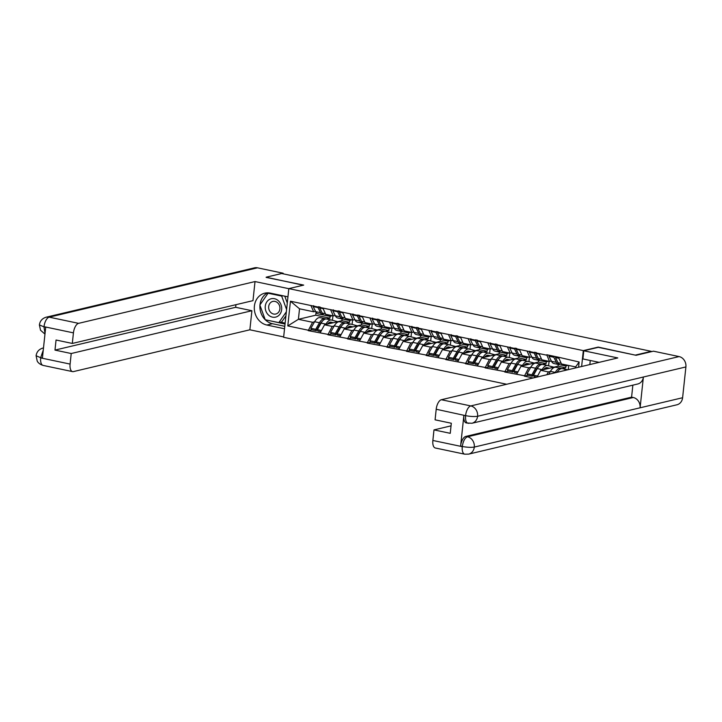 <?xml version="1.0" encoding="UTF-8"?>
<svg xmlns="http://www.w3.org/2000/svg" width="722" height="722" viewBox="0 0 722 722"><rect width="100%" height="100%" fill="white"/><g stroke="black" fill="none" stroke-linecap="round" stroke-linejoin="round"><path stroke-width="1.08" d="M635.712 355.215L598.204 347.101L583.322 350.621L288.827 288.62L283.62 337.291L506.7 384.257M583.322 350.621L581.625 366.505M578.584 367.227L579.143 362.002L558.72 357.273L546.753 354.746L549.496 361.433L551.337 360.991M530.724 367.317L528.721 367.796L524.371 376.153L533.125 377.994M524.425 375.729L504.723 372.01L508.387 371.144M511.077 363.184L509.073 363.653L504.723 372.01M504.768 371.586L485.076 367.877L488.731 367.011M491.42 359.042L489.417 359.52L485.076 367.877M485.121 367.453L465.428 363.744L469.083 362.877M471.773 354.908L469.769 355.377L465.428 363.744M465.473 363.31L445.772 359.601L449.436 358.735M452.125 350.766L450.122 351.244L445.772 359.601M445.817 359.177L426.124 355.468L429.789 354.601M432.469 346.632L430.474 347.111L426.124 355.468M426.17 355.043L406.477 351.325L410.132 350.459M412.822 342.499L410.818 342.968L406.477 351.325M406.522 350.901L386.821 347.192L390.485 346.325M393.174 338.356L391.171 338.835L386.821 347.192M386.866 346.768L367.173 343.058L370.837 342.192M373.527 334.223L371.523 334.692L367.173 343.058M367.218 342.625L347.526 338.916L351.181 338.049M353.87 330.08L351.867 330.559L347.526 338.916M347.571 338.492L327.878 334.782L331.533 333.916M334.223 325.947L332.219 326.425L327.878 334.782M327.923 334.358L308.222 330.64L311.886 329.773M314.575 321.813L312.572 322.283L308.222 330.64M308.267 330.216L287.798 325.911L290.443 301.218L310.911 305.532L313.691 311.787L315.541 311.344M546.707 355.179L310.911 305.532M550.372 371.46L548.368 371.929L540.688 370.314L558.043 366.198L565.732 367.814L562.276 368.635M549.496 361.433L541.807 359.809L539.027 353.554M565.732 367.814L565.931 365.955M558.043 366.198L558.232 364.43M548.368 371.929L546.843 374.745M540.688 370.314L537.024 377.074M528.721 367.796L521.04 366.171L538.395 362.065L546.085 363.68L542.628 364.502M527.06 351.036L529.84 357.291L531.69 356.858M529.84 357.291L522.159 355.675L519.371 349.421M546.085 363.68L546.283 361.812M538.395 362.065L538.585 360.287M521.04 366.171L516.735 374.104M509.073 363.653L501.384 362.038L518.748 357.922L526.428 359.547L522.981 360.359M507.413 346.903L510.192 353.157L512.042 352.715M510.192 353.157L502.512 351.542L499.723 345.287M526.428 359.547L526.627 357.679M518.748 357.922L518.938 356.154M501.384 362.038L497.088 369.971M489.417 359.52L481.736 357.904L499.101 353.789L506.781 355.404L503.333 356.226M487.756 342.76L490.545 349.015L492.386 348.582M490.545 349.015L482.856 347.399L480.076 341.145M506.781 355.404L506.979 353.545M499.101 353.789L499.29 352.011M481.736 357.904L477.441 365.837M469.769 355.377L462.089 353.762L479.444 349.656L487.133 351.271L483.677 352.083M468.109 338.627L470.897 344.881L472.739 344.448M470.897 344.881L463.208 343.266L460.428 337.012M487.133 351.271L487.332 349.403M479.444 349.656L479.634 347.878M462.089 353.762L457.784 361.695M450.122 351.244L442.442 349.628L459.797 345.513L467.477 347.129L464.029 347.95M448.461 334.494L451.241 340.748L453.091 340.306M451.241 340.748L443.561 339.123L440.772 332.869M467.477 347.129L467.675 345.269M459.797 345.513L459.986 343.735M442.442 349.628L438.137 357.561M430.474 347.111L422.785 345.486L440.149 341.38L447.83 342.995L444.382 343.816M428.805 330.351L431.594 336.605L433.444 336.172M431.594 336.605L423.913 334.99L421.125 328.736M447.83 342.995L448.028 341.127M440.149 341.38L440.339 339.602M422.785 345.486L418.489 353.419M410.818 342.968L403.138 341.353L420.493 337.237L428.182 338.862L424.726 339.674M409.157 326.218L411.946 332.472L413.787 332.03M411.946 332.472L404.257 330.856L401.477 324.593M428.182 338.862L428.381 336.993M420.493 337.237L420.682 335.468M403.138 341.353L398.833 349.286M391.171 338.835L383.49 337.219L400.845 333.104L408.526 334.719L405.078 335.54M389.51 322.075L392.29 328.329L394.14 327.896M392.29 328.329L384.609 326.714L381.821 320.46M408.526 334.719L408.733 332.851M400.845 333.104L401.035 331.326M383.49 337.219L379.185 345.152M371.523 334.692L363.834 333.077L381.198 328.97L388.878 330.586L385.431 331.398M369.863 317.942L372.642 324.196L374.492 323.763M372.642 324.196L364.962 322.581L362.173 316.326M388.878 330.586L389.077 328.718M381.198 328.97L381.387 327.192M363.834 333.077L359.538 341.01M351.867 330.559L344.186 328.943L361.551 324.828L369.231 326.443L365.783 327.265M350.206 313.799L352.995 320.063L354.836 319.62M352.995 320.063L345.306 318.438L342.526 312.184M369.231 326.443L369.429 324.584M361.551 324.828L361.74 323.05M344.186 328.943L339.891 336.876M332.219 326.425L324.539 324.801L341.894 320.694L349.583 322.31L346.127 323.131M330.559 309.666L333.338 315.92L335.188 315.487M333.338 315.92L325.658 314.305L322.878 308.05M349.583 322.31L349.782 320.442M341.894 320.694L342.084 318.916M324.539 324.801L320.234 332.734M316.065 312.319L315.758 315.189L329.927 318.176L326.479 318.989M315.758 315.189L298.403 319.305L312.572 322.283M313.691 311.787L299.522 308.799L298.403 319.305L287.798 325.911M329.927 318.176L330.125 316.308M290.443 301.218L299.522 308.799M288.827 288.62L303.7 285.1L266.147 277.401M266.165 277.194L281.679 273.521L651.253 351.325L635.739 355.007M575.524 367.949L575.633 366.929L561.463 363.951L558.675 357.697M579.143 362.002L575.633 366.929M317.572 328.429L318.131 328.293M337.228 332.562L337.788 332.436M356.876 336.705L357.435 336.569M376.523 340.838L377.083 340.703M396.17 344.981L396.739 344.845M415.827 349.114L416.386 348.979M435.474 353.248L436.034 353.121M455.122 357.39L455.681 357.255M474.778 361.523L475.338 361.397M494.426 365.666L494.985 365.531M514.073 369.799L514.633 369.664M524.371 376.153L528.035 375.287M533.72 373.942L534.289 373.806M331.335 320.008L326.732 319.043A11.913 5.532 101.9 0 0 326.606 319.016A11.913 5.532 101.9 0 0 325.396 319.043A11.913 5.532 101.9 0 0 321.11 323.095L317.355 329.656L321.443 330.523M337.743 321.678L331.578 320.063A11.913 5.532 101.9 0 0 331.461 320.036A11.913 5.532 101.9 0 0 330.243 320.063A11.913 5.532 101.9 0 0 325.956 324.115L325.721 324.521M333.23 322.743L331.109 322.192A9.738 4.522 101.9 0 0 331.01 322.165A9.738 4.522 101.9 0 0 330.017 322.192A9.738 4.522 101.9 0 0 327.436 324.115M324.846 318.646L320.243 317.68A11.913 5.532 101.9 0 0 320.126 317.644A11.913 5.532 101.9 0 0 318.907 317.671A11.913 5.532 101.9 0 0 314.621 321.723L310.866 328.293L315.722 329.313L316.272 330.703L320.026 324.133A9.738 4.522 101.9 0 1 322.12 321.552M326.091 318.962L325.09 318.7A11.913 5.532 101.9 0 0 324.972 318.673A11.913 5.532 101.9 0 0 323.763 318.691A11.913 5.532 101.9 0 0 319.467 322.743L315.722 329.313M322.96 314.891L318.104 313.871A11.913 5.532 -78.1 0 1 315.695 311.669L320.55 312.689A11.913 5.532 101.9 0 0 322.96 314.891A11.913 5.532 101.9 0 0 323.808 314.927M320.55 312.689L318.041 307.599L313.186 306.579L315.695 311.669M318.51 306.697L318.041 307.599M313.655 305.677L313.186 306.579M319.819 307.671L319.431 306.886M332.066 323.023L329.521 322.355M330.044 322.247L331.678 322.59L330.089 322.174M310.866 328.293L311.426 329.683L316.272 330.703M332.923 315.83L332.445 320.288M331.976 315.631A11.913 5.532 -78.1 0 1 329.449 316.254A11.913 5.532 -78.1 0 1 327.382 314.666M317.355 329.656L317.915 331.046L320.821 331.66M320.144 307.04L319.675 307.942L322.183 313.032A11.913 5.532 101.9 0 0 324.593 315.234L329.449 316.254M319.675 307.942L323.158 308.682M350.982 324.151L346.38 323.176A11.913 5.532 101.9 0 0 346.262 323.149A11.913 5.532 101.9 0 0 345.044 323.176A11.913 5.532 101.9 0 0 340.757 327.228L337.003 333.799L341.091 334.656M357.39 325.812L351.226 324.196A11.913 5.532 101.9 0 0 351.109 324.169A11.913 5.532 101.9 0 0 349.899 324.196A11.913 5.532 101.9 0 0 345.603 328.248L345.369 328.663M352.877 326.885L350.757 326.326A9.738 4.522 101.9 0 0 350.657 326.308A9.738 4.522 101.9 0 0 349.674 326.326A9.738 4.522 101.9 0 0 347.083 328.257M344.502 322.779L339.891 321.813A11.913 5.532 101.9 0 0 339.773 321.786A11.913 5.532 101.9 0 0 338.564 321.813A11.913 5.532 101.9 0 0 334.268 325.866L330.523 332.427L335.369 333.447L335.929 334.837L339.674 328.266A9.738 4.522 101.9 0 1 341.768 325.694M345.739 323.095L344.746 322.833A11.913 5.532 101.9 0 0 344.62 322.806A11.913 5.532 101.9 0 0 343.41 322.833A11.913 5.532 101.9 0 0 339.123 326.885L335.369 333.447M342.607 319.025L337.761 318.005A11.913 5.532 -78.1 0 1 335.342 315.803L340.197 316.823A11.913 5.532 101.9 0 0 342.607 319.025A11.913 5.532 101.9 0 0 343.455 319.061M340.197 316.823L337.688 311.742L332.842 310.713L335.342 315.803M338.158 310.83L337.688 311.742M333.302 309.81L332.842 310.713M339.466 311.814L339.078 311.029M351.713 327.156L349.177 326.497M330.523 332.427L331.073 333.817L335.929 334.837M352.571 319.972L352.092 324.431M351.623 319.774A11.913 5.532 -78.1 0 1 349.096 320.397A11.913 5.532 -78.1 0 1 347.029 318.799M337.003 333.799L337.562 335.179L340.468 335.793M339.791 311.173L339.331 312.084L341.831 317.166A11.913 5.532 101.9 0 0 344.25 319.368L349.096 320.397M339.331 312.084L342.806 312.816M370.639 328.284L366.027 327.319A11.913 5.532 101.9 0 0 365.91 327.292A11.913 5.532 101.9 0 0 364.7 327.31A11.913 5.532 101.9 0 0 360.404 331.362L356.659 337.932L360.738 338.789M377.037 329.954L370.882 328.339A11.913 5.532 101.9 0 0 370.756 328.311A11.913 5.532 101.9 0 0 369.547 328.339A11.913 5.532 101.9 0 0 365.26 332.391L365.025 332.797M372.525 331.019L370.404 330.468A9.738 4.522 101.9 0 0 370.314 330.441A9.738 4.522 101.9 0 0 369.321 330.459A9.738 4.522 101.9 0 0 366.74 332.391M364.15 326.922L359.547 325.947A11.913 5.532 101.9 0 0 359.421 325.92A11.913 5.532 101.9 0 0 358.211 325.947A11.913 5.532 101.9 0 0 353.924 329.999L350.17 336.569L355.016 337.589L355.576 338.979L359.33 332.409A9.738 4.522 101.9 0 1 361.415 329.828M365.386 327.228L364.393 326.976A11.913 5.532 101.9 0 0 364.267 326.94A11.913 5.532 101.9 0 0 363.058 326.967A11.913 5.532 101.9 0 0 358.771 331.019L355.016 337.589M362.254 323.167L357.408 322.138A11.913 5.532 -78.1 0 1 354.998 319.936L359.845 320.956A11.913 5.532 101.9 0 0 362.254 323.167A11.913 5.532 101.9 0 0 363.103 323.203M359.845 320.956L357.336 315.875L352.489 314.855L354.998 319.936M357.805 314.972L357.336 315.875M352.959 313.944L352.489 314.855M359.114 315.947L358.735 315.162M371.361 331.299L368.825 330.631M369.339 330.523L370.982 330.866L369.393 330.45M350.17 336.569L350.73 337.95L355.576 338.979M372.218 324.106L371.74 328.564M371.279 323.907A11.913 5.532 -78.1 0 1 368.743 324.53A11.913 5.532 -78.1 0 1 366.677 322.942M356.659 337.932L357.209 339.322L360.125 339.936M359.448 315.315L358.978 316.218L361.487 321.308A11.913 5.532 101.9 0 0 363.897 323.51L368.743 324.53M358.978 316.218L362.453 316.949M390.286 332.427L385.683 331.452A11.913 5.532 101.9 0 0 385.557 331.425A11.913 5.532 101.9 0 0 384.348 331.452A11.913 5.532 101.9 0 0 380.061 335.504L376.306 342.066L380.386 342.932M396.694 334.087L390.53 332.472A11.913 5.532 101.9 0 0 390.412 332.445A11.913 5.532 101.9 0 0 389.194 332.472A11.913 5.532 101.9 0 0 384.907 336.524L384.673 336.93M392.172 335.152L390.06 334.602A9.738 4.522 101.9 0 0 389.961 334.575A9.738 4.522 101.9 0 0 388.968 334.602A9.738 4.522 101.9 0 0 386.387 336.524M383.797 331.055L379.194 330.089A11.913 5.532 101.9 0 0 379.068 330.062A11.913 5.532 101.9 0 0 377.859 330.089A11.913 5.532 101.9 0 0 373.572 334.133L369.817 340.703L374.673 341.723L375.223 343.112L378.978 336.542A9.738 4.522 101.9 0 1 381.063 333.97M385.043 331.371L384.041 331.109A11.913 5.532 101.9 0 0 383.923 331.082A11.913 5.532 101.9 0 0 382.714 331.109A11.913 5.532 101.9 0 0 378.418 335.161L374.673 341.723M381.911 327.301L377.055 326.281A11.913 5.532 -78.1 0 1 374.646 324.079L379.492 325.099A11.913 5.532 101.9 0 0 381.911 327.301A11.913 5.532 101.9 0 0 382.75 327.337M379.492 325.099L376.992 320.008L372.137 318.989L374.646 324.079M377.453 319.106L376.992 320.008M372.606 318.086L372.137 318.989M378.77 320.081L378.382 319.305M391.017 335.432L388.472 334.764M369.817 340.703L370.377 342.093L375.223 343.112M391.865 328.248L391.396 332.698M390.927 328.05A11.913 5.532 -78.1 0 1 388.391 328.663A11.913 5.532 -78.1 0 1 386.324 327.075M376.306 342.066L376.866 343.455L379.772 344.069M379.095 319.449L378.626 320.36L381.135 325.442A11.913 5.532 101.9 0 0 383.544 327.644L388.391 328.663M378.626 320.36L382.1 321.091M409.934 336.56L405.331 335.595A11.913 5.532 101.9 0 0 405.213 335.559A11.913 5.532 101.9 0 0 403.995 335.586A11.913 5.532 101.9 0 0 399.708 339.638L395.954 346.208L400.042 347.065M416.341 338.221L410.177 336.614A11.913 5.532 101.9 0 0 410.06 336.587A11.913 5.532 101.9 0 0 408.851 336.605A11.913 5.532 101.9 0 0 404.555 340.658L404.32 341.073M411.829 339.295L409.708 338.735A9.738 4.522 101.9 0 0 409.609 338.717A9.738 4.522 101.9 0 0 408.616 338.735A9.738 4.522 101.9 0 0 406.035 340.667M403.454 335.198L398.842 334.223A11.913 5.532 101.9 0 0 398.724 334.196A11.913 5.532 101.9 0 0 397.506 334.223A11.913 5.532 101.9 0 0 393.219 338.275L389.474 344.845L394.32 345.865L394.88 347.246L398.625 340.685A9.738 4.522 101.9 0 1 400.719 338.104M404.69 335.504L403.688 335.243A11.913 5.532 101.9 0 0 403.571 335.216A11.913 5.532 101.9 0 0 402.362 335.243A11.913 5.532 101.9 0 0 398.075 339.295L394.32 345.865M401.558 331.434L396.712 330.414A11.913 5.532 -78.1 0 1 394.293 328.212L399.149 329.232A11.913 5.532 101.9 0 0 401.558 331.434A11.913 5.532 101.9 0 0 402.407 331.479M399.149 329.232L396.64 324.151L391.793 323.131L394.293 328.212M397.109 323.239L396.64 324.151M392.254 322.22L391.793 323.131M398.418 324.223L398.03 323.438M410.665 339.566L408.12 338.907M408.643 338.789L410.276 339.141L408.688 338.717M389.474 344.845L390.024 346.226L394.88 347.246M411.522 332.382L411.044 336.84M410.574 332.183A11.913 5.532 -78.1 0 1 408.047 332.806A11.913 5.532 -78.1 0 1 405.981 331.217M395.954 346.208L396.513 347.598L399.419 348.203M398.743 323.591L398.273 324.494L400.782 329.584A11.913 5.532 101.9 0 0 403.192 331.786L408.047 332.806M398.273 324.494L401.757 325.225M429.59 340.694L424.978 339.728A11.913 5.532 101.9 0 0 424.861 339.701A11.913 5.532 101.9 0 0 423.652 339.728A11.913 5.532 101.9 0 0 419.356 343.78L415.61 350.341L419.69 351.208M435.989 342.363L429.834 340.748A11.913 5.532 101.9 0 0 429.707 340.721A11.913 5.532 101.9 0 0 428.498 340.748A11.913 5.532 101.9 0 0 424.211 344.8L423.976 345.206M431.476 343.428L429.355 342.878A9.738 4.522 101.9 0 0 429.256 342.851A9.738 4.522 101.9 0 0 428.272 342.878A9.738 4.522 101.9 0 0 425.682 344.8M423.101 339.331L418.489 338.365A11.913 5.532 101.9 0 0 418.372 338.329A11.913 5.532 101.9 0 0 417.163 338.356A11.913 5.532 101.9 0 0 412.876 342.408L409.121 348.979L413.968 349.999L414.527 351.388L418.282 344.818A9.738 4.522 101.9 0 1 420.366 342.237M424.337 339.647L423.345 339.385A11.913 5.532 101.9 0 0 423.218 339.358A11.913 5.532 101.9 0 0 422.009 339.376A11.913 5.532 101.9 0 0 417.722 343.428L413.968 349.999M421.206 335.577L416.359 334.557A11.913 5.532 -78.1 0 1 413.95 332.355L418.796 333.374A11.913 5.532 101.9 0 0 421.206 335.577A11.913 5.532 101.9 0 0 422.054 335.613M418.796 333.374L416.287 328.284L411.441 327.265L413.95 332.355M416.756 327.382L416.287 328.284M411.91 326.362L411.441 327.265M418.065 328.357L417.677 327.571M430.312 343.708L427.776 343.04M409.121 348.979L409.681 350.369L414.527 351.388M431.169 336.515L430.691 340.974M430.231 336.317A11.913 5.532 -78.1 0 1 427.695 336.939A11.913 5.532 -78.1 0 1 425.628 335.351M415.61 350.341L416.161 351.731L419.076 352.345M418.39 327.725L417.93 328.627L420.43 333.717A11.913 5.532 101.9 0 0 422.848 335.92L427.695 336.939M417.93 328.627L421.404 329.367M268.503 315.045A9.449 8.177 -103.3 0 0 280.055 314.025A9.449 8.177 -103.3 0 0 278.403 300.794A9.449 8.177 -103.3 0 0 266.86 301.814A9.449 8.177 -103.3 0 0 268.503 315.045M270.903 312.599A6.471 5.596 -103.3 0 0 275.786 314.016A6.471 5.596 -103.3 0 0 279.838 309.332A6.471 5.596 -103.3 0 0 277.681 302.843A6.471 5.596 -103.3 0 0 272.799 301.426A6.471 5.596 -103.3 0 0 268.746 306.11A6.471 5.596 -103.3 0 0 270.903 312.599M284.784 296.173L287.284 303.005M285.912 315.83L281.67 321.949L278.836 322.617L265.236 319.756L259.857 305.054L268.07 293.222L281.67 296.083L286.589 309.521M282.943 295.785L281.67 296.083M269.252 292.942L268.07 293.222M286.345 311.805L278.836 322.617M287.943 296.832L270.272 293.114A16.344 14.151 -103.3 0 0 264.793 293.168A16.344 14.151 -103.3 0 0 254.334 309.215A16.344 14.151 -103.3 0 0 266.86 325.035L284.531 328.763M288.818 288.683L255.019 281.562L252.98 300.65L72.308 343.446L73.436 332.869L44.024 326.678L45.685 327.391L42.427 357.895L40.685 357.895L70.097 364.087A8.718 4.043 101.9 0 0 72.552 371.613A8.718 4.043 101.9 0 0 73.436 371.595L249.866 329.801L251.906 310.722L235.652 307.301L235.932 304.684M283.665 336.921L249.866 329.801M255.019 281.562L78.599 323.348A8.718 4.043 101.9 0 0 73.436 332.869M44.963 334.115L40.513 330.216L39.394 324.918C39.981 320.956 42.246 318.384 46.19 317.193L254.496 267.844A8.935 7.734 76.7 0 1 257.492 267.817L283.123 273.214L283.06 273.809M72.308 343.446L56.054 340.017L54.98 350.098L71.225 353.518L70.097 364.087M71.225 353.518L251.906 310.722M266.165 277.23L303.213 285.208M283.123 273.214L281.77 273.539M54.98 350.098L235.652 307.301M267.672 292.843A16.344 14.151 -103.3 0 0 259.983 304.874M259.947 305.298A16.344 14.151 -103.3 0 0 265.227 319.729M265.263 319.756A16.344 14.151 -103.3 0 0 272.456 323.718L266.86 325.035M284.793 326.308L272.456 323.718M265.633 319.837L285.037 324.043M280.696 322.174L285.136 323.113M45.026 333.546L43.988 327.03M39.394 324.918L43.807 326.786M40.685 357.895A8.718 4.043 -78.1 0 0 43.139 365.422C38.203 363.906 37.183 360.946 37.201 361.045L36.1 355.72L40.522 357.643M583.782 350.784L617.788 357.941L441.368 399.726L470.78 405.926L679.086 356.578L653.455 351.181L636.091 355.296L598.303 347.336L583.782 350.784L582.907 358.942L599.143 362.354M590.271 360.486L589.838 364.565M432.866 440.465L462.279 446.656A8.718 4.043 -78.1 0 0 464.733 454.183L435.321 447.992A8.718 4.043 -78.1 0 1 432.866 440.465L433.994 429.897L451.042 425.854M679.086 356.578A8.935 7.734 76.7 0 1 685.9 366.938L643.392 377.01A8.935 7.734 76.7 0 1 637.707 384.005L471.908 423.272A8.935 7.734 76.7 0 0 477.594 416.278C474.571 416.756 470.636 416.567 465.78 415.692L436.205 409.248A8.718 4.043 -78.1 0 1 441.368 399.726M471.908 423.272L466.331 422.966A8.718 4.043 -78.1 0 1 463.876 415.439L460.618 445.943A8.718 4.043 -78.1 0 1 465.78 436.422L631.579 397.154L633.275 397.515A8.935 7.734 76.7 0 1 640.098 407.795L682.606 397.732L685.9 366.938M682.606 397.732A8.935 7.734 76.7 0 1 676.92 404.789L468.614 454.138A8.935 7.734 76.7 0 0 474.3 447.071C471.267 447.55 467.333 447.378 462.495 446.548L460.618 445.943M465.78 436.422L467.477 436.783A8.935 7.734 76.7 0 1 474.3 447.071L640.098 407.795L643.392 377.01L477.594 416.278A8.935 7.734 76.7 0 0 470.78 405.926A8.718 4.043 101.9 0 0 465.618 415.439M433.994 429.897L450.248 433.317L451.322 423.245L435.077 419.825L436.205 409.248M631.579 397.154L632.86 385.151M633.275 397.515L467.477 436.783C464.923 437.812 463.208 440.98 462.315 446.304M449.237 344.836L444.635 343.862A11.913 5.532 101.9 0 0 444.508 343.834A11.913 5.532 101.9 0 0 443.299 343.862A11.913 5.532 101.9 0 0 439.012 347.914L435.258 354.484L439.337 355.341M455.645 346.497L449.481 344.89A11.913 5.532 101.9 0 0 449.355 344.854A11.913 5.532 101.9 0 0 448.145 344.881A11.913 5.532 101.9 0 0 443.859 348.934L443.624 349.349M451.124 347.571L449.012 347.011A9.738 4.522 101.9 0 0 448.913 346.993A9.738 4.522 101.9 0 0 447.92 347.011A9.738 4.522 101.9 0 0 445.339 348.943M442.748 343.473L438.146 342.499A11.913 5.532 101.9 0 0 438.019 342.472A11.913 5.532 101.9 0 0 436.81 342.499A11.913 5.532 101.9 0 0 432.523 346.551L428.769 353.112L433.615 354.141L434.175 355.522L437.929 348.961A9.738 4.522 101.9 0 1 440.014 346.38M443.985 343.78L442.992 343.519A11.913 5.532 101.9 0 0 442.875 343.492A11.913 5.532 101.9 0 0 441.656 343.519A11.913 5.532 101.9 0 0 437.37 347.571L433.615 354.141M440.862 339.71L436.007 338.69A11.913 5.532 -78.1 0 1 433.597 336.488L438.444 337.508A11.913 5.532 101.9 0 0 440.862 339.71A11.913 5.532 101.9 0 0 441.702 339.746M438.444 337.508L435.944 332.427L431.088 331.407L433.597 336.488M436.404 331.515L435.944 332.427M431.557 330.495L431.088 331.407M437.722 332.499L437.333 331.714M449.968 347.842L447.423 347.183M447.947 347.065L449.58 347.408L447.992 346.993M428.769 353.112L429.328 354.502L434.175 355.522M450.817 340.658L450.338 345.116M449.878 340.459A11.913 5.532 -78.1 0 1 447.342 341.082A11.913 5.532 -78.1 0 1 445.275 339.493M435.258 354.484L435.817 355.865L438.723 356.478M438.046 331.858L437.577 332.77L440.086 337.851A11.913 5.532 101.9 0 0 442.496 340.053L447.342 341.082M437.577 332.77L441.052 333.501M468.885 348.97L464.282 348.004A11.913 5.532 101.9 0 0 464.156 347.977A11.913 5.532 101.9 0 0 462.946 347.995A11.913 5.532 101.9 0 0 458.66 352.047L454.905 358.617L458.993 359.475M475.293 350.639L469.129 349.024A11.913 5.532 101.9 0 0 469.011 348.997A11.913 5.532 101.9 0 0 467.793 349.024A11.913 5.532 101.9 0 0 463.506 353.076L463.271 353.482M470.78 351.704L468.659 351.154A9.738 4.522 101.9 0 0 468.56 351.127A9.738 4.522 101.9 0 0 467.567 351.145A9.738 4.522 101.9 0 0 464.986 353.076M462.396 347.607L457.793 346.632A11.913 5.532 101.9 0 0 457.676 346.605A11.913 5.532 101.9 0 0 456.457 346.632A11.913 5.532 101.9 0 0 452.171 350.684L448.416 357.255L453.272 358.274L453.822 359.664L457.577 353.094A9.738 4.522 101.9 0 1 459.67 350.513M463.641 347.923L462.64 347.661A11.913 5.532 101.9 0 0 462.522 347.625A11.913 5.532 101.9 0 0 461.313 347.652A11.913 5.532 101.9 0 0 457.017 351.704L453.272 358.274M460.51 343.852L455.654 342.833A11.913 5.532 -78.1 0 1 453.245 340.622L458.1 341.65A11.913 5.532 101.9 0 0 460.51 343.852A11.913 5.532 101.9 0 0 461.358 343.889M458.1 341.65L455.591 336.56L450.745 335.54L453.245 340.622M456.06 335.658L455.591 336.56M451.205 334.629L450.745 335.54M457.369 336.632L456.981 335.847M469.616 351.984L467.071 351.316M467.594 351.208L469.228 351.551L467.639 351.136M448.416 357.255L448.976 358.644L453.822 359.664M470.473 344.791L469.995 349.249M469.526 344.593A11.913 5.532 -78.1 0 1 466.999 345.215A11.913 5.532 -78.1 0 1 464.932 343.627M454.905 358.617L455.465 360.007L458.371 360.621M457.694 336.001L457.225 336.903L459.733 341.993A11.913 5.532 101.9 0 0 462.143 344.195L466.999 345.215M457.225 336.903L460.708 337.634M488.532 353.112L483.93 352.137A11.913 5.532 101.9 0 0 483.812 352.11A11.913 5.532 101.9 0 0 482.594 352.137A11.913 5.532 101.9 0 0 478.307 356.19L474.553 362.76L478.641 363.617M494.94 354.773L488.776 353.157A11.913 5.532 101.9 0 0 488.659 353.13A11.913 5.532 101.9 0 0 487.449 353.157A11.913 5.532 101.9 0 0 483.162 357.209L482.928 357.616M490.428 355.847L488.307 355.287A9.738 4.522 101.9 0 0 488.207 355.269A9.738 4.522 101.9 0 0 487.224 355.287A9.738 4.522 101.9 0 0 484.633 357.219M482.052 351.74L477.441 350.775A11.913 5.532 101.9 0 0 477.323 350.748A11.913 5.532 101.9 0 0 476.114 350.775A11.913 5.532 101.9 0 0 471.818 354.827L468.073 361.388L472.919 362.408L473.479 363.798L477.224 357.228A9.738 4.522 101.9 0 1 479.318 354.655M483.289 352.056L482.296 351.794A11.913 5.532 101.9 0 0 482.17 351.767A11.913 5.532 101.9 0 0 480.96 351.794A11.913 5.532 101.9 0 0 476.673 355.847L472.919 362.408M480.157 347.986L475.311 346.966A11.913 5.532 -78.1 0 1 472.892 344.764L477.747 345.784A11.913 5.532 101.9 0 0 480.157 347.986A11.913 5.532 101.9 0 0 481.005 348.022M477.747 345.784L475.238 340.694L470.392 339.674L472.892 344.764M475.708 339.791L475.238 340.694M470.861 338.771L470.392 339.674M477.016 340.766L476.628 339.99M489.263 356.117L486.727 355.45M487.242 355.341L488.884 355.684L487.287 355.269M468.073 361.388L468.623 362.778L473.479 363.798M490.121 348.934L489.642 353.383M489.173 348.735A11.913 5.532 -78.1 0 1 486.646 349.349A11.913 5.532 -78.1 0 1 484.579 347.76M474.553 362.76L475.112 364.141L478.018 364.754M477.341 340.134L476.881 341.046L479.381 346.127A11.913 5.532 101.9 0 0 481.8 348.329L486.646 349.349M476.881 341.046L480.356 341.777M508.189 357.246L503.577 356.28A11.913 5.532 101.9 0 0 503.46 356.244A11.913 5.532 101.9 0 0 502.25 356.271A11.913 5.532 101.9 0 0 497.954 360.323L494.209 366.893L498.288 367.751M514.596 358.906L508.432 357.3A11.913 5.532 101.9 0 0 508.306 357.273A11.913 5.532 101.9 0 0 507.097 357.291A11.913 5.532 101.9 0 0 502.81 361.343L502.575 361.758M510.075 359.98L507.963 359.43A9.738 4.522 101.9 0 0 507.864 359.403A9.738 4.522 101.9 0 0 506.871 359.421A9.738 4.522 101.9 0 0 504.29 361.352M501.7 355.883L497.097 354.908A11.913 5.532 101.9 0 0 496.971 354.881A11.913 5.532 101.9 0 0 495.761 354.908A11.913 5.532 101.9 0 0 491.474 358.96L487.72 365.531L492.566 366.55L493.126 367.931L496.88 361.37A9.738 4.522 101.9 0 1 498.965 358.789M502.936 356.19L501.943 355.928A11.913 5.532 101.9 0 0 501.826 355.901A11.913 5.532 101.9 0 0 500.608 355.928A11.913 5.532 101.9 0 0 496.321 359.98L492.566 366.55M499.804 352.119L494.958 351.1A11.913 5.532 -78.1 0 1 492.548 348.897L497.395 349.917A11.913 5.532 101.9 0 0 499.804 352.119A11.913 5.532 101.9 0 0 500.653 352.165M497.395 349.917L494.886 344.836L490.039 343.816L492.548 348.897M495.355 343.925L494.886 344.836M490.509 342.905L490.039 343.816M496.664 344.908L496.285 344.123M508.911 360.251L506.375 359.592M506.889 359.475L508.532 359.827L506.943 359.412M487.72 365.531L488.28 366.911L493.126 367.931M509.768 353.067L509.29 357.525M508.829 352.868A11.913 5.532 -78.1 0 1 506.293 353.491A11.913 5.532 -78.1 0 1 504.227 351.903M494.209 366.893L494.769 368.283L497.675 368.897M496.998 344.277L496.528 345.179L499.037 350.269A11.913 5.532 101.9 0 0 501.447 352.471L506.293 353.491M496.528 345.179L500.003 345.91M527.836 361.388L523.233 360.413A11.913 5.532 101.9 0 0 523.107 360.386A11.913 5.532 101.9 0 0 521.898 360.413A11.913 5.532 101.9 0 0 517.611 364.466L513.856 371.027L517.936 371.893M534.244 363.049L528.08 361.433A11.913 5.532 101.9 0 0 527.962 361.406A11.913 5.532 101.9 0 0 526.744 361.433A11.913 5.532 101.9 0 0 522.457 365.485L522.223 365.892M529.731 364.114L527.611 363.563A9.738 4.522 101.9 0 0 527.511 363.536A9.738 4.522 101.9 0 0 526.519 363.563A9.738 4.522 101.9 0 0 523.937 365.485M521.347 360.016L516.744 359.051A11.913 5.532 101.9 0 0 516.618 359.024A11.913 5.532 101.9 0 0 515.409 359.042A11.913 5.532 101.9 0 0 511.122 363.094L507.367 369.664L512.223 370.684L512.773 372.074L516.528 365.503A9.738 4.522 101.9 0 1 518.613 362.922M522.593 360.332L521.591 360.07A11.913 5.532 101.9 0 0 521.474 360.043A11.913 5.532 101.9 0 0 520.264 360.07A11.913 5.532 101.9 0 0 515.968 364.114L512.223 370.684M519.461 356.262L514.606 355.242A11.913 5.532 -78.1 0 1 512.196 353.04L517.042 354.06A11.913 5.532 101.9 0 0 519.461 356.262A11.913 5.532 101.9 0 0 520.309 356.298M517.042 354.06L514.542 348.97L509.687 347.95L512.196 353.04M515.003 348.067L514.542 348.97M510.156 347.047L509.687 347.95M516.32 349.042L515.932 348.257M528.567 364.393L526.022 363.726M526.546 363.617L528.179 363.96L526.591 363.545M507.367 369.664L507.927 371.054L512.773 372.074M529.416 357.2L528.946 361.659M528.477 357.002A11.913 5.532 -78.1 0 1 525.941 357.625A11.913 5.532 -78.1 0 1 523.883 356.036M513.856 371.027L514.416 372.417L517.322 373.03M516.645 348.41L516.176 349.322L518.685 354.403A11.913 5.532 101.9 0 0 521.094 356.605L525.941 357.625M516.176 349.322L519.659 350.053M547.484 365.522L542.881 364.547A11.913 5.532 101.9 0 0 542.763 364.52A11.913 5.532 101.9 0 0 541.545 364.547A11.913 5.532 101.9 0 0 537.258 368.599L533.504 375.169L537.592 376.027M553.891 367.182L547.727 365.576A11.913 5.532 101.9 0 0 547.61 365.54A11.913 5.532 101.9 0 0 546.401 365.567A11.913 5.532 101.9 0 0 542.105 369.619L541.87 370.034M549.379 368.256L547.258 367.697A9.738 4.522 101.9 0 0 547.159 367.678A9.738 4.522 101.9 0 0 546.166 367.697A9.738 4.522 101.9 0 0 543.585 369.628M541.004 364.159L536.392 363.184A11.913 5.532 101.9 0 0 536.275 363.157A11.913 5.532 101.9 0 0 535.065 363.184A11.913 5.532 101.9 0 0 530.769 367.236L527.024 373.797L531.87 374.826L532.43 376.207L536.175 369.646A9.738 4.522 101.9 0 1 538.269 367.065M542.24 364.466L541.247 364.204A11.913 5.532 101.9 0 0 541.121 364.177A11.913 5.532 101.9 0 0 539.912 364.204A11.913 5.532 101.9 0 0 535.625 368.256L531.87 374.826M539.108 360.395L534.262 359.375A11.913 5.532 -78.1 0 1 531.843 357.173L536.699 358.193A11.913 5.532 101.9 0 0 539.108 360.395A11.913 5.532 101.9 0 0 539.957 360.44M536.699 358.193L534.19 353.112L529.343 352.092L531.843 357.173M534.659 352.201L534.19 353.112M529.804 351.181L529.343 352.092M535.968 353.184L535.58 352.399M548.215 368.527L545.67 367.868M546.193 367.751L547.827 368.094L546.238 367.678M527.024 373.797L527.574 375.187L532.43 376.207M549.072 361.343L548.594 365.801M548.124 361.144A11.913 5.532 -78.1 0 1 545.597 361.767A11.913 5.532 -78.1 0 1 543.531 360.179M533.504 375.169L534.063 376.55L536.789 377.128M536.293 352.544L535.823 353.455L538.332 358.536A11.913 5.532 101.9 0 0 540.742 360.747L545.597 361.767M535.823 353.455L539.307 354.186M567.14 369.655L562.528 368.689A11.913 5.532 101.9 0 0 562.411 368.662A11.913 5.532 101.9 0 0 561.202 368.689A11.913 5.532 101.9 0 0 557.167 372.299M567.727 369.799L567.384 369.709A11.913 5.532 101.9 0 0 567.257 369.682A11.913 5.532 101.9 0 0 566.048 369.709A11.913 5.532 101.9 0 0 564.306 370.612M560.651 368.292L556.039 367.327A11.913 5.532 101.9 0 0 555.922 367.29A11.913 5.532 101.9 0 0 554.713 367.317A11.913 5.532 101.9 0 0 550.426 371.37L548.756 374.294M561.887 368.608L560.895 368.346A11.913 5.532 101.9 0 0 560.768 368.319A11.913 5.532 101.9 0 0 559.559 368.337A11.913 5.532 101.9 0 0 555.272 372.39L555.038 372.805M557.916 371.198A9.738 4.522 101.9 0 0 556.743 372.399M558.756 364.538L553.909 363.518A11.913 5.532 -78.1 0 1 551.5 361.307L556.346 362.336A11.913 5.532 101.9 0 0 558.756 364.538A11.913 5.532 101.9 0 0 559.604 364.574M556.346 362.336L553.837 357.246L548.991 356.226L551.5 361.307M554.306 356.343L553.837 357.246M549.46 355.323L548.991 356.226M555.615 357.318L555.236 356.533M568.719 365.476L568.268 369.673M567.781 365.278A11.913 5.532 -78.1 0 1 565.245 365.901A11.913 5.532 -78.1 0 1 563.178 364.312M555.94 356.686L555.48 357.589L557.98 362.679A11.913 5.532 101.9 0 0 560.398 364.881L565.245 365.901M555.48 357.589L558.954 358.32M314.621 321.723L319.467 322.743M321.11 323.095L325.956 324.115M322.183 313.032L325.396 313.709M334.268 325.866L339.123 326.885M340.757 327.228L345.603 328.248M341.831 317.166L345.044 317.842M353.924 329.999L358.771 331.019M360.404 331.362L365.26 332.391M361.487 321.308L364.691 321.985M373.572 334.133L378.418 335.161M380.061 335.504L384.907 336.524M381.135 325.442L384.348 326.118M393.219 338.275L398.075 339.295M399.708 339.638L404.555 340.658M400.782 329.584L403.995 330.252M412.876 342.408L417.722 343.428M419.356 343.78L424.211 344.8M420.43 333.717L423.643 334.394M257.492 267.817L49.186 317.157L78.599 323.348M42.896 348.049A8.935 7.734 76.7 0 1 43.491 347.932L42.896 348.049C38.979 349.231 36.714 351.785 36.1 355.711M46.19 317.193A8.935 7.734 76.7 0 1 49.186 317.157A8.718 4.043 101.9 0 0 44.024 326.678M43.248 350.188L40.721 357.543M463.876 415.439L465.771 415.692M468.921 423.3C466.403 423.498 465.293 420.998 465.582 415.8M432.523 346.551L437.37 347.571M439.012 347.914L443.859 348.934M440.086 337.851L443.29 338.528M452.171 350.684L457.017 351.704M458.66 352.047L463.506 353.076M459.733 341.993L462.946 342.67M471.818 354.827L476.673 355.847M478.307 356.19L483.162 357.209M479.381 346.127L482.594 346.804M491.474 358.96L496.321 359.98M497.954 360.323L502.81 361.343M499.037 350.269L502.241 350.937M511.122 363.094L515.968 364.114M517.611 364.466L522.457 365.485M518.685 354.403L521.898 355.08M530.769 367.236L535.625 368.256M537.258 368.599L542.105 369.619M538.332 358.536L541.545 359.213M550.426 371.37L555.272 372.39M557.98 362.679L561.193 363.356M326.606 319.016L331.461 320.036M320.126 317.644L324.972 318.673M346.262 323.149L351.109 324.169M339.773 321.786L344.62 322.806M365.91 327.292L370.756 328.311M359.421 325.92L364.267 326.94M385.557 331.425L390.412 332.445M379.068 330.062L383.923 331.082M405.213 335.559L410.06 336.587M398.724 334.196L403.571 335.216M424.861 339.701L429.707 340.721M418.372 338.329L423.218 339.358M43.139 365.422L72.552 371.613M464.733 454.183L468.614 454.138M444.508 343.834L449.355 344.854M438.019 342.472L442.875 343.492M464.156 347.977L469.011 348.997M457.676 346.605L462.522 347.625M483.812 352.11L488.659 353.13M477.323 350.748L482.17 351.767M503.46 356.244L508.306 357.273M496.971 354.881L501.826 355.901M523.107 360.386L527.962 361.406M516.618 359.024L521.474 360.043M542.763 364.52L547.61 365.54M536.275 363.157L541.121 364.177M562.411 368.662L567.257 369.682M555.922 367.29L560.768 368.319"/></g></svg>
